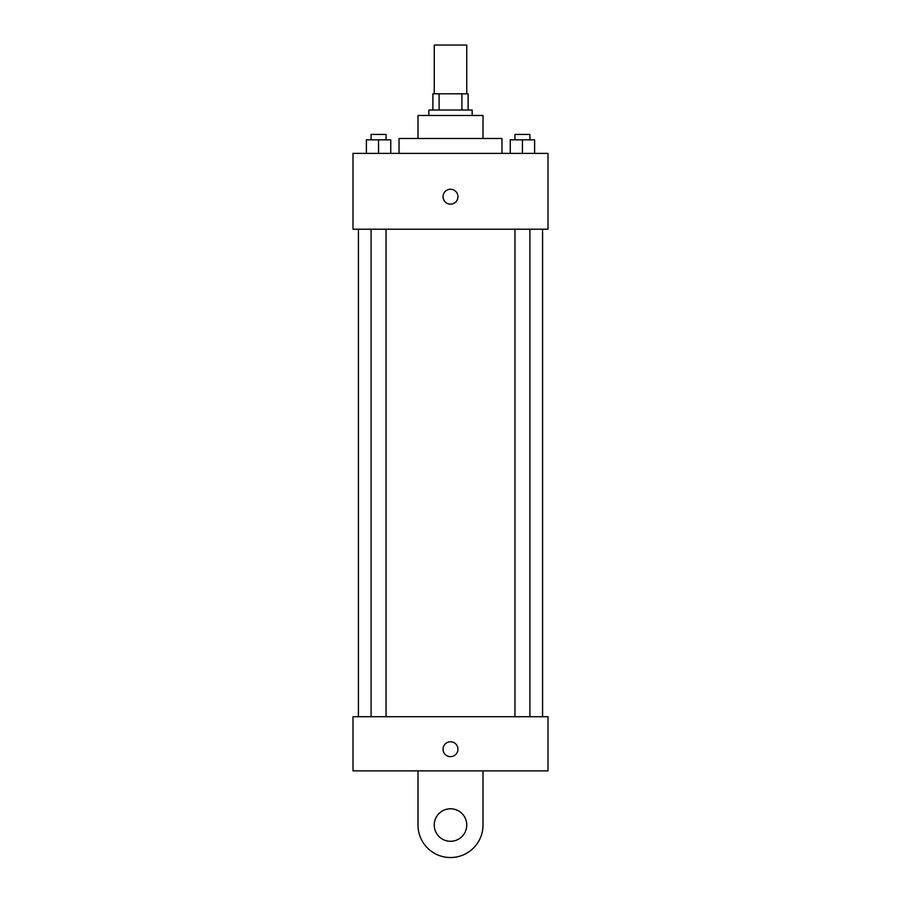 <?xml version="1.0" encoding="UTF-8"?>
<svg xmlns="http://www.w3.org/2000/svg" width="901" height="901" viewBox="0 0 901 901"><rect width="100%" height="100%" fill="white"/><g stroke="black" fill="none" stroke-linecap="round" stroke-linejoin="round"><path stroke-width="1.35" d="M466.752 93.794L466.752 45.05L434.248 45.05L434.248 93.794M439.102 110.046L439.102 93.794L432.897 93.794L432.897 110.046L432.897 93.794M439.102 93.794L468.103 93.794L468.103 110.046M461.898 110.046L461.898 93.794M428.831 115.463L428.831 110.046L472.169 110.046L472.169 115.463M417.996 138.484L417.996 115.463L483.004 115.463L483.004 138.484M399.042 153.384L399.042 138.484L501.958 138.484L501.958 153.384M353.001 153.384L547.999 153.384L547.999 229.214L353.001 229.214L353.001 153.384M450.5 204.167A7.445 7.445 0 0 1 444.047 192.994A7.445 7.445 0 0 1 456.953 192.994A7.445 7.445 0 0 1 450.5 204.167M353.001 716.712L547.999 716.712L547.999 770.873L353.001 770.873L353.001 716.712L547.999 716.712M510.248 153.384L510.248 139.835L534.62 139.835L534.62 153.384L534.62 139.835M522.434 153.384L522.434 139.835M529.912 139.835L529.912 134.429L514.955 134.429L514.955 139.835M366.38 153.384L366.38 139.835L390.752 139.835L390.752 153.384L390.752 139.835M378.566 153.384L378.566 139.835M386.045 139.835L386.045 134.429L371.088 134.429L371.088 139.835M443.055 749.204A7.445 7.445 0 0 1 454.228 742.762A7.445 7.445 0 0 1 454.228 755.657A7.445 7.445 0 0 1 443.055 749.204M483.004 770.873L483.004 825.046A32.504 32.504 0 0 1 450.5 857.538A32.504 32.504 0 0 1 417.996 825.046L417.996 770.873M450.5 841.286A16.252 16.252 0 0 1 436.422 816.914A16.252 16.252 0 0 1 464.578 816.914A16.252 16.252 0 0 1 450.5 841.286M542.582 716.712L542.582 229.214M358.418 716.712L358.418 229.214M514.955 229.214L514.955 716.712M529.912 229.214L529.912 716.712M386.045 716.712L386.045 229.214M371.088 716.712L371.088 229.214"/></g></svg>

